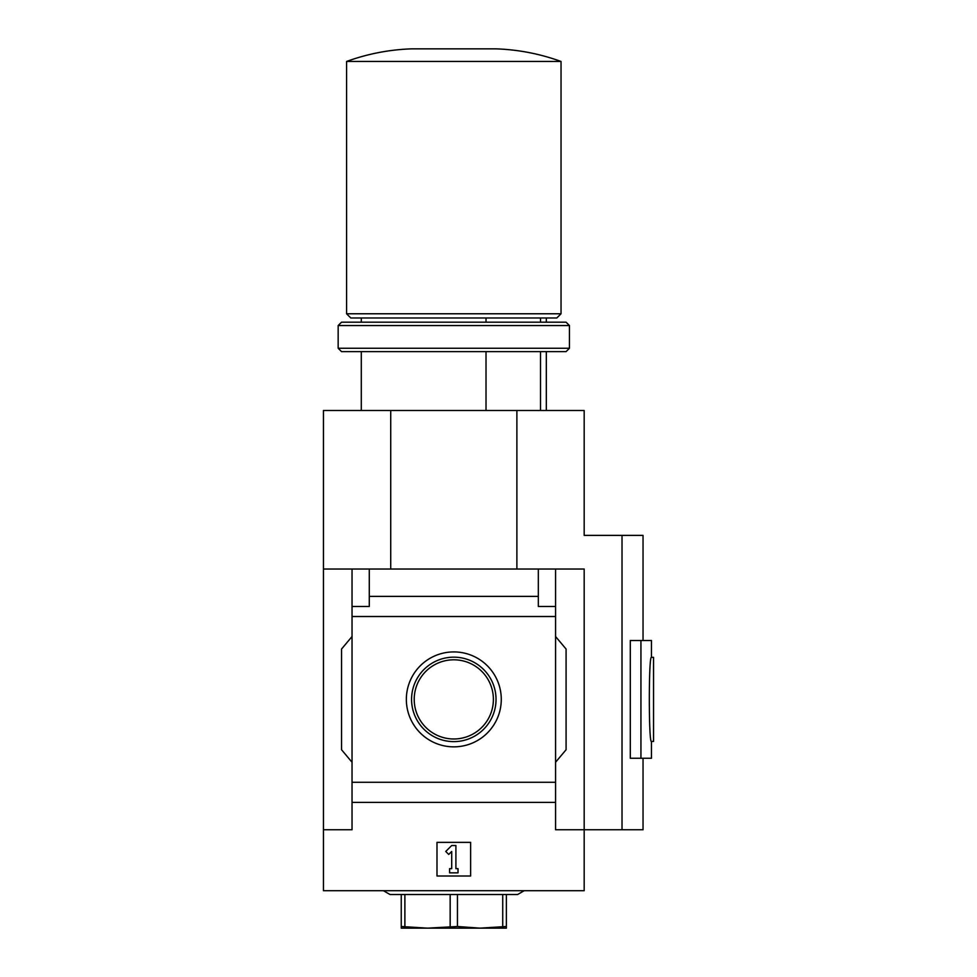 <?xml version="1.0" encoding="UTF-8"?>
<svg xmlns="http://www.w3.org/2000/svg" width="977" height="977" viewBox="0 0 977 977"><rect width="100%" height="100%" fill="white"/><g stroke="black" fill="none" stroke-linecap="round" stroke-linejoin="round"><path stroke-width="1.47" d="M486.021 317.977L486.021 322.19M486.021 351.622L486.021 410.499M323.448 829.754L323.448 890.719L584.173 890.719L584.173 829.754L555.571 829.754L555.571 606.461L538.327 606.461L538.327 596.397L369.282 596.397L369.282 606.461L352.038 606.461L352.038 829.754L323.448 829.754L323.448 410.499L584.173 410.499L584.173 535.384L643.037 535.384L643.037 640.521M538.327 596.397L538.327 569.029L584.173 569.029L584.173 829.754L622.019 829.754L622.019 535.384M538.327 569.029L369.282 569.029L369.282 596.397M369.282 569.029L323.448 569.029M555.571 569.029L555.571 606.461M352.038 606.461L352.038 569.029M555.571 616.511L352.038 616.511M406.347 699.385A47.47 47.47 0 0 1 477.545 658.278A47.47 47.47 0 0 1 477.545 740.493A47.47 47.47 0 0 1 406.347 699.385M555.571 782.272L352.038 782.272M352.038 762.255L341.535 749.725L341.535 649.046L352.038 636.528M555.571 636.528L566.086 649.046L566.086 749.725L555.571 762.255M436.988 876.003L436.988 842.369L470.633 842.369L470.633 876.003L436.988 876.003M555.571 802.386L352.038 802.386M390.727 569.029L390.727 410.499M516.882 569.029L516.882 410.499M445.756 851.468L451.704 845.52L455.905 845.52L455.905 868.651L458.018 868.651L458.018 872.852L449.603 872.852L449.603 868.651L451.704 868.651L451.704 851.468L448.736 854.435L445.756 851.468M640.936 758.262L630.299 758.262L630.299 640.521L640.936 640.521L640.936 758.262L651.451 758.262L651.451 741.445C648.63 744.01 648.63 654.749 651.451 657.338L653.552 657.338L653.552 741.445L651.451 741.445M622.019 829.754L643.037 829.754L643.037 758.262M640.936 640.521L651.451 640.521L651.451 657.338M561.042 61.466C539.976 53.808 518.25 49.607 495.864 48.85L411.757 48.85C389.359 49.607 367.633 53.808 346.579 61.466L346.579 313.776L561.042 313.776L561.042 61.466L346.579 61.466M561.042 313.776L556.829 317.977L350.78 317.977L346.579 313.776M540.525 317.977L540.525 322.19M540.525 351.622L540.525 410.499M383.448 890.719L390.006 894.505L517.615 894.505L524.173 890.719M506.367 894.505L506.367 926.501L480.086 928.15L457.444 926.501L427.523 928.15L401.242 926.501L401.242 928.15L506.367 928.15L506.367 926.501M502.728 894.505L502.728 926.501M457.444 894.505L457.444 926.501M450.165 894.505L450.165 926.501M404.881 894.505L404.881 926.501M401.242 894.505L401.242 926.501M481.466 928.15L480.073 928.15M427.535 928.15L426.143 928.15M411.573 699.385A42.231 42.231 0 0 1 474.92 662.821A42.231 42.231 0 0 1 474.92 735.962A42.231 42.231 0 0 1 411.573 699.385M414.211 699.385A39.593 39.593 0 0 1 473.601 665.105A39.593 39.593 0 0 1 473.601 733.678A39.593 39.593 0 0 1 414.211 699.385M566.086 351.622L341.535 351.622L338.164 348.252L569.444 348.252L566.086 351.622M338.164 325.549L341.535 322.19L566.086 322.19L569.444 325.549L338.164 325.549L338.164 348.252M361.295 317.977L361.295 322.19M361.295 351.622L361.295 410.499M546.326 317.977L546.326 322.19M546.326 351.622L546.326 410.499M569.444 325.549L569.444 348.252"/></g></svg>

